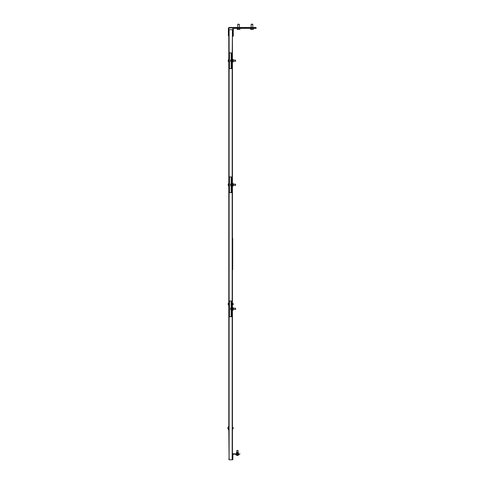 <?xml version="1.0" encoding="UTF-8"?>
<svg xmlns="http://www.w3.org/2000/svg" width="484" height="484" viewBox="0 0 484 484"><rect width="100%" height="100%" fill="white"/><g stroke="black" fill="none" stroke-linecap="round" stroke-linejoin="round"><path stroke-width="0.73" d="M232.616 454.797L232.447 459.534M232.447 310.044L232.447 459.8A0.514 0.514 0 0 0 232.864 459.286L232.864 454.797M228.811 29.699L232.447 29.699L232.199 60.095M232.864 30.22A0.514 0.514 0 0 0 232.447 29.712L232.447 59.526M232.864 35.737L232.447 29.972M232.864 453.835A0.514 0.514 0 0 1 233.131 453.762L239.997 454.01L232.864 454.276M237.463 453.181L236.47 453.496L238.352 453.496L237.463 453.181M236.47 452.461L238.352 452.461L236.47 452.461L236.47 453.762M232.151 238.176L232.665 238.449A0.514 0.514 0 0 0 232.514 238.086L232.447 238.019M232.665 238.449L232.665 269.521L232.151 269.769M232.151 270.042L232.665 269.521M229.101 29.699L229.101 52.859M229.101 68.577L229.101 176.926M229.101 192.644L229.101 300.994M229.101 316.711L229.101 459.8L232.199 459.8L232.199 309.47M232.199 61.335L232.199 184.162M232.199 185.402L232.199 308.229M250.597 29.397L253.217 29.433M253.441 28.338L253.283 29.403L250.651 29.403L250.494 28.338M251.281 24.2L252.66 24.2M252.781 24.327L251.16 24.327M253.132 28.338L253.132 29.33M251.656 28.338L251.656 29.33M232.943 428.649L232.84 427.584M232.84 428.745L232.84 427.541L232.447 427.541M228.811 429.665L228.811 426.664L228.478 426.664L228.478 429.665L228.811 429.665L229.101 458.765M227.994 427.626A1.682 0.514 30.2 0 1 227.994 427.529A1.694 1.579 15.6 0 0 227.897 427.868A1.519 1.156 -129.6 0 1 227.976 427.62A1.519 1.228 -58.7 0 0 227.897 427.923L228.406 427.989L227.897 427.977A1.694 1.579 164.4 0 1 227.903 427.935A1.694 0.593 6 0 1 227.994 427.82A1.682 1.385 57.3 0 0 227.994 428.068A1.694 0.593 174 0 0 227.897 428.207L227.897 428.207A1.519 0.629 -146.7 0 0 227.976 428.413A1.519 0.46 -31.7 0 1 227.897 428.346L228.012 428.286M228.406 428.34L227.897 428.401A1.519 1.228 -121.3 0 0 227.903 428.455L227.897 428.461A1.694 1.579 164.4 0 0 227.994 428.794A1.682 0.514 149.8 0 1 227.994 428.703A1.694 1.579 15.6 0 1 227.897 428.358L227.897 428.346M227.916 428.165A1.694 0.593 6 0 1 227.897 428.122L228.406 428.159M227.897 428.401L228.406 428.425M236.791 450.495L238.031 450.495L236.791 450.495L236.791 452.358M238.067 454.524L235.914 454.524L235.914 454.857L238.908 454.857L238.908 454.524L238.067 454.524M237.656 455.426A1.694 1.519 -77.4 0 1 237.583 455.444L237.596 454.93M237.39 454.93L237.444 455.444A1.519 0.514 122.1 0 0 237.547 455.396M237.571 455.444L237.444 455.444A1.694 0.738 83.8 0 1 237.414 455.438L237.384 455.444A1.519 0.514 -122.1 0 1 237.214 455.359A1.519 0.339 120.9 0 0 237.251 455.444L237.239 455.444A1.694 1.519 77.4 0 1 236.912 455.341A1.682 0.647 -58.7 0 1 236.845 455.347A1.682 0.647 -58.7 0 1 236.791 455.341A1.694 1.646 -66.4 0 1 236.773 455.341M236.991 455.414A1.694 1.646 -66.4 0 1 236.803 455.353A1.694 1.694 0 0 1 236.107 454.857A1.694 1.694 0 0 0 237.081 455.438A1.694 1.519 -77.4 0 1 236.791 455.341A1.694 1.694 0 0 1 236.107 454.857A1.694 1.694 0 0 0 237.081 455.438A1.694 1.519 -77.4 0 0 237.112 455.444A1.694 1.646 -66.4 0 0 237.124 455.444L237.148 454.93L237.112 455.444A1.519 1.27 -155.8 0 0 237.16 455.444L237.221 454.93M237.396 455.444A1.694 0.738 -83.8 0 0 237.565 455.341A1.682 1.331 38.7 0 0 237.807 455.341A1.694 0.738 83.8 0 1 237.656 455.444L237.608 454.93M237.686 455.323L237.711 455.444A1.694 1.519 77.4 0 0 237.741 455.438A1.694 1.519 77.4 0 1 237.711 455.444A1.694 1.646 66.4 0 0 237.711 455.438L237.698 455.444A1.519 1.059 -134.4 0 0 237.711 455.438L237.711 455.444A1.519 1.21 -145.9 0 0 237.977 455.359A1.519 1.27 155.8 0 1 237.668 455.444L237.656 455.444A1.694 1.646 -66.4 0 1 237.638 455.444A1.519 1.162 140.8 0 1 237.626 455.444L237.632 454.93M237.112 455.444L237.16 455.444A1.694 1.646 66.4 0 0 237.184 455.444L237.263 454.93M237.45 454.93L237.511 455.444A1.519 0.774 125.5 0 0 237.565 455.426M237.511 455.444L237.626 455.444A1.694 0.375 84.3 0 1 237.614 455.444L237.559 454.93M238.019 455.353L238.019 455.353A1.694 1.694 0 0 0 238.715 454.857A1.694 1.694 0 0 1 237.741 455.438M235.635 61.202L235.533 60.137M235.533 61.299L235.533 60.095L233.276 60.095M231.497 62.218L231.164 62.218L231.164 59.217L231.497 59.217M230.68 60.179A1.682 0.514 30.2 0 1 230.68 60.083A1.694 1.579 15.6 0 0 230.584 60.421A1.519 1.156 -129.6 0 1 230.668 60.173A1.519 1.228 -58.7 0 0 230.584 60.482L231.092 60.542L230.584 60.536A1.694 1.579 164.4 0 1 230.59 60.488A1.694 0.593 6 0 1 230.68 60.373A1.682 1.385 57.3 0 0 230.68 60.627A1.694 0.593 174 0 0 230.584 60.76L230.584 60.76A1.519 0.629 -146.7 0 0 230.668 60.966A1.519 0.46 -31.7 0 1 230.584 60.899L230.705 60.839M231.092 60.893L230.584 60.954A1.519 1.228 -121.3 0 0 230.596 61.008L230.584 61.014A1.694 1.579 164.4 0 0 230.68 61.347A1.682 0.514 149.8 0 1 230.68 61.256A1.694 1.579 15.6 0 1 230.584 60.911L230.584 60.899M230.608 60.718A1.694 0.593 6 0 1 230.584 60.675L231.092 60.718M230.584 60.954L231.092 60.984M232.393 61.91L232.393 59.526L232.393 61.91L233.125 61.91L233.215 60.718L233.125 60.119L232.393 60.119M233.125 61.91L233.276 59.786L232.393 59.526M233.125 61.317L232.393 61.317M233.125 60.119L233.125 59.526M228.811 34.745L228.811 35.78L228.394 35.78L228.394 34.745L228.811 34.745L228.811 28.338A0.411 0.411 0 0 1 229.222 27.921L255.068 27.921L255.068 27.509L256.103 27.509L256.103 28.338L255.068 28.338L255.068 27.921L256.103 27.921L233.687 27.921A0.829 0.829 0 0 0 232.864 28.75L232.864 35.157L233.276 35.157L233.276 36.191L232.864 36.191L232.864 35.157M255.068 28.338L233.687 28.338A0.411 0.411 0 0 0 233.276 28.75L233.276 35.157M255.068 27.509L229.222 27.509A0.829 0.829 0 0 0 228.394 28.338L228.394 34.745M237.281 29.433L239.774 29.433M240.003 28.338L239.846 29.403L237.214 29.403L237.057 28.338M237.838 24.2L239.356 24.327L237.698 24.327L237.698 27.509M239.338 24.327L239.356 27.509M239.689 28.338L239.689 29.33M238.219 28.338L238.219 29.33M233.234 428.649L233.131 427.584M233.131 428.745L232.84 427.541M228.285 303.559A1.682 0.514 30.2 0 1 228.285 303.462A1.694 1.579 15.6 0 0 228.188 303.801L228.188 303.801A1.519 1.156 -129.6 0 1 228.267 303.553A1.519 1.228 -58.7 0 0 228.188 303.855L228.188 303.855A1.694 0.593 6 0 1 228.285 303.752A1.682 1.385 57.3 0 0 228.285 304A1.694 0.593 174 0 0 228.188 304.14L228.188 304.152A1.519 0.629 -146.7 0 0 228.267 304.345A1.519 0.46 -31.7 0 1 228.188 304.279L228.188 304.279A1.694 1.579 15.6 0 0 228.285 304.636A1.682 0.514 149.8 0 0 228.285 304.726A1.694 1.579 164.4 0 1 228.188 304.394L228.696 304.363M228.285 184.247A1.682 0.514 30.2 0 1 228.285 184.15A1.694 1.579 15.6 0 0 228.188 184.489L228.188 184.489A1.519 1.156 -129.6 0 1 228.267 184.241A1.519 1.228 -58.7 0 0 228.188 184.549L228.188 184.549A1.694 0.593 6 0 1 228.285 184.44A1.682 1.385 57.3 0 0 228.285 184.694A1.694 0.593 174 0 0 228.188 184.827L228.188 184.846A1.519 0.629 -146.7 0 0 228.267 185.033A1.519 0.46 -31.7 0 1 228.188 184.967L228.188 184.967A1.694 1.579 15.6 0 0 228.285 185.324A1.682 0.514 149.8 0 0 228.285 185.414A1.694 1.579 164.4 0 1 228.188 185.082L228.696 185.051M228.285 60.179A1.682 0.514 30.2 0 1 228.285 60.083A1.694 1.579 15.6 0 0 228.188 60.421L228.188 60.421A1.519 1.156 -129.6 0 1 228.267 60.173A1.519 1.228 -58.7 0 0 228.188 60.482L228.188 60.488A1.694 0.593 6 0 1 228.285 60.373A1.682 1.385 57.3 0 0 228.285 60.627A1.694 0.593 174 0 0 228.188 60.76L228.188 60.76A1.519 0.629 -146.7 0 0 228.267 60.966A1.519 0.46 -31.7 0 1 228.188 60.899L228.303 60.839M228.811 62.218L228.811 59.217M228.696 60.893L228.188 61.014A1.694 1.579 164.4 0 0 228.285 61.347A1.682 0.514 149.8 0 1 228.285 61.256A1.694 1.579 15.6 0 1 228.188 60.911L228.188 60.899M228.206 60.718A1.694 0.593 6 0 1 228.188 60.675L228.696 60.718M228.188 60.518L228.188 60.536A1.694 1.579 164.4 0 1 228.188 60.488L228.696 60.542L228.188 60.657M228.285 60.083A1.694 1.579 15.6 0 0 228.206 60.312A1.694 1.694 0 0 1 228.769 59.417M228.188 61.014L228.696 60.984M228.811 186.286L228.811 183.285M228.696 184.961L228.188 185.021A1.519 1.228 -121.3 0 0 228.194 185.076M228.206 184.785A1.694 0.593 6 0 1 228.188 184.743L228.696 184.785M228.224 184.622A1.519 0.629 -33.3 0 0 228.188 184.725L228.188 184.598A1.694 1.579 164.4 0 1 228.188 184.555L228.696 184.61M228.285 184.15A1.694 1.579 15.6 0 0 228.206 184.38L228.206 184.38A1.694 1.694 0 0 1 228.769 183.484M228.696 184.585L228.188 184.585M233.234 304.581L233.131 303.516M233.131 304.678L233.131 303.474L232.447 303.474M228.811 305.598L228.811 302.597M228.696 304.273L228.188 304.394M228.206 304.097A1.694 0.593 6 0 1 228.188 304.055L228.696 304.091M228.224 303.934A1.519 0.629 -33.3 0 0 228.188 304.037L228.188 303.898A1.694 1.579 164.4 0 1 228.188 303.867L228.696 303.922M228.285 303.462A1.694 1.579 15.6 0 0 228.206 303.692L228.206 303.692A1.694 1.694 0 0 1 228.769 302.79M228.696 303.898L228.188 303.898M229.101 459.8L228.811 458.765M228.811 35.78L228.811 52.859L231.146 52.859L231.146 59.429M231.146 62L231.146 68.577L228.811 68.577L228.811 176.926L231.146 176.926L231.146 183.496M231.146 186.068L231.146 192.644L228.811 192.644L228.811 300.994L231.146 300.994L231.146 307.564M231.146 310.135L231.146 316.711L228.811 316.711L228.811 426.664M231.788 68.577L231.497 67.542L231.788 68.577M231.497 53.893L231.497 67.542M231.788 53.893L231.788 67.542M231.497 52.859L231.146 52.859M231.146 68.577L231.497 68.577M228.811 68.577L228.811 52.859M231.788 192.644L231.497 191.61L231.788 192.644M231.497 177.961L231.497 191.61M231.788 177.961L231.788 191.61M231.497 176.926L231.146 176.926M231.146 192.644L231.497 192.644M228.811 192.644L228.811 176.926M231.788 316.711L231.497 315.677L231.788 316.711M231.497 302.028L231.497 315.677M231.788 302.028L231.788 315.677M231.497 300.994L231.146 300.994M231.146 316.711L231.497 316.711M228.811 316.711L228.811 300.994M232.393 185.977L232.393 183.593L232.393 185.977L233.125 185.977L233.215 184.785L233.125 184.186L232.393 184.186M233.125 185.977L233.276 183.853L232.393 183.593M233.125 185.384L232.393 185.384M233.125 184.186L233.125 183.593M232.393 310.044L232.393 307.661L232.393 310.044L233.125 310.044L233.215 308.852L233.125 308.254L232.393 308.254M233.125 310.044L233.276 307.921L232.393 307.661M233.125 309.451L232.393 309.451M233.125 308.254L233.125 307.661M235.635 185.269L235.533 184.204M235.533 185.366L235.533 184.162L233.276 184.162M231.497 186.286L231.164 186.286L231.164 183.285L231.497 183.285M231.092 184.585L230.584 184.598A1.694 1.579 164.4 0 1 230.59 184.555A1.694 0.593 6 0 1 230.68 184.44A1.682 1.385 57.3 0 0 230.68 184.694A1.694 0.593 174 0 0 230.584 184.827L230.584 184.846A1.519 0.629 -146.7 0 0 230.668 185.033A1.519 0.46 -31.7 0 1 230.584 184.967L230.584 184.967A1.694 1.579 15.6 0 0 230.68 185.324A1.682 0.514 149.8 0 0 230.68 185.414A1.694 1.579 164.4 0 1 230.584 185.082L231.092 185.051M230.584 185.021A1.519 1.228 -121.3 0 0 230.596 185.076L231.092 184.961M230.608 184.785A1.694 0.593 6 0 1 230.584 184.743L231.092 184.785M230.68 184.247A1.682 0.514 30.2 0 1 230.68 184.15A1.694 1.579 15.6 0 0 230.584 184.489L230.584 184.489A1.519 1.156 -129.6 0 1 230.668 184.241A1.519 1.228 -58.7 0 0 230.584 184.549L231.092 184.61M235.635 309.337L235.533 308.272M235.533 309.433L235.533 308.229L233.276 308.229M231.497 310.353L231.164 310.353L231.164 307.352L231.497 307.352M231.092 308.653L230.584 308.653A1.694 1.579 164.4 0 1 230.59 308.623A1.694 0.593 6 0 1 230.68 308.508A1.682 1.385 57.3 0 0 230.68 308.762A1.694 0.593 174 0 0 230.584 308.895L230.584 308.913A1.519 0.629 -146.7 0 0 230.668 309.101A1.519 0.46 -31.7 0 1 230.584 309.034L230.584 309.034A1.694 1.579 15.6 0 0 230.68 309.391A1.682 0.514 149.8 0 0 230.68 309.482A1.694 1.579 164.4 0 1 230.584 309.149L231.092 309.119M230.584 309.088A1.519 1.228 -121.3 0 0 230.596 309.143L231.092 309.028M230.608 308.852A1.694 0.593 6 0 1 230.584 308.81L231.092 308.852M230.68 308.314A1.682 0.514 30.2 0 1 230.68 308.217A1.694 1.579 15.6 0 0 230.584 308.556L230.584 308.556A1.519 1.156 -129.6 0 1 230.668 308.308A1.519 1.228 -58.7 0 0 230.584 308.617L231.092 308.677M228.859 427.584L228.811 428.836M236.791 454.01L236.791 454.476L238.086 454.524L238.031 454.01M229.452 52.859L229.452 68.577M229.452 176.926L229.452 192.644M229.452 300.994L229.452 316.711M232.447 61.91L232.447 183.593M232.447 185.977L232.447 307.661M238.352 452.461L238.352 453.762M238.352 453.181L238.352 453.496L238.352 453.181M251.142 24.327L251.142 27.509M252.793 27.509L252.793 24.327M232.943 428.679L232.447 428.782M227.916 428.57A1.694 1.694 0 0 0 228.478 429.465M228.478 426.858A1.694 1.694 0 0 0 227.916 427.759M238.031 450.495L238.031 452.358M235.635 61.232L233.276 61.335M232.241 61.335L231.788 61.335M230.608 61.123A1.694 1.694 0 0 0 231.164 62.019M231.164 59.417A1.694 1.694 0 0 0 230.608 60.312M232.241 60.095L231.788 60.095M233.234 428.679L232.84 428.782M228.206 61.123A1.694 1.694 0 0 0 228.769 62.019M228.206 185.191A1.694 1.694 0 0 0 228.769 186.086M233.234 304.611L232.447 304.714M228.206 304.503A1.694 1.694 0 0 0 228.769 305.398M235.635 185.299L233.276 185.402M232.241 185.402L231.788 185.402M230.608 185.191A1.694 1.694 0 0 0 231.164 186.086M231.164 183.484A1.694 1.694 0 0 0 230.608 184.38M232.241 184.162L231.788 184.162M235.635 309.367L233.276 309.47M232.241 309.47L231.788 309.47M230.608 309.258A1.694 1.694 0 0 0 231.164 310.153M231.164 307.552A1.694 1.694 0 0 0 230.608 308.447M232.241 308.229L231.788 308.229"/></g></svg>

